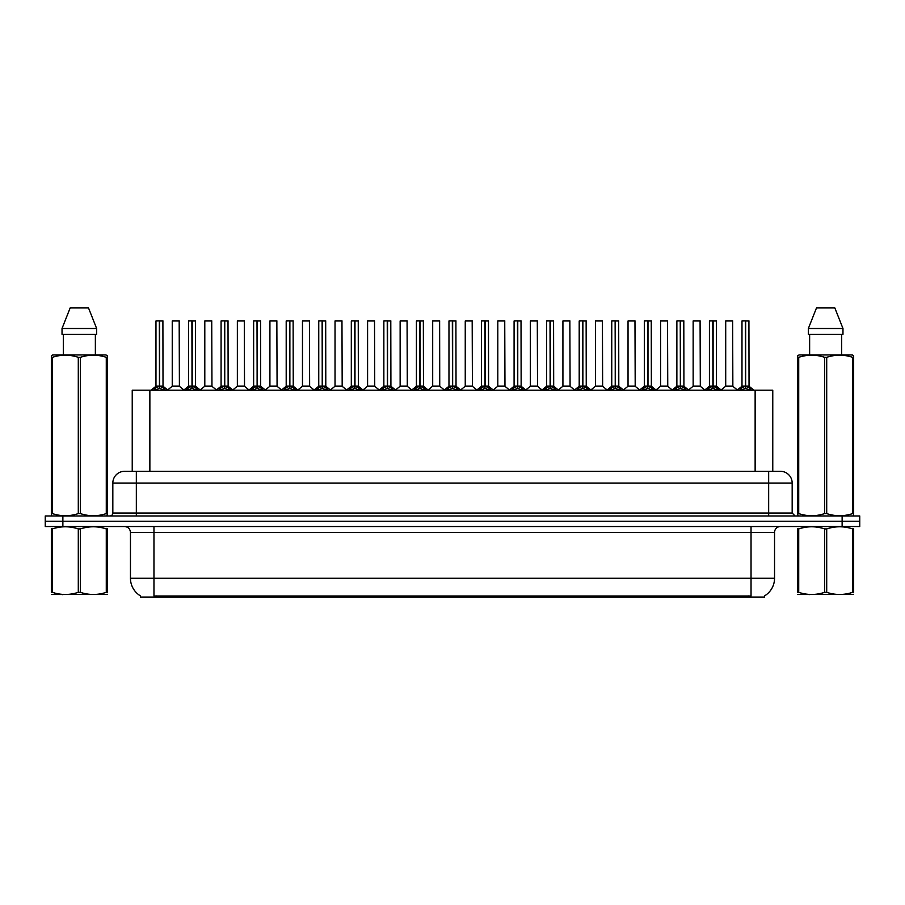<?xml version="1.0" encoding="UTF-8"?>
<svg xmlns="http://www.w3.org/2000/svg" width="905" height="905" viewBox="0 0 905 905"><rect width="100%" height="100%" fill="white"/><g stroke="black" fill="none" stroke-linecap="round" stroke-linejoin="round"><path stroke-width="1.36" d="M128.974 471.301L132.232 471.301L132.232 390.213L772.768 390.213L772.768 471.301M764.544 595.897L764.544 597.062L140.456 597.062L140.456 595.897M140.626 595.999A20.566 20.566 0 0 1 130.456 578.261L153.963 578.261L153.963 595.999L751.037 595.999L751.037 578.261L774.544 578.261L774.544 532.423A5.871 5.871 0 0 1 780.415 526.54M130.456 578.261L130.456 532.423C130.116 528.848 128.159 526.891 124.585 526.54M764.374 595.999A20.566 20.566 0 0 0 774.544 578.261M859.75 526.54L859.75 521.257L45.25 521.257L45.25 526.54L62.875 526.54L62.875 521.257L45.25 521.257L45.25 515.963L62.875 515.963L62.875 521.257L859.75 521.257L859.75 526.54L62.875 526.54M792.169 483.055L112.831 483.055A11.754 11.754 0 0 1 124.585 471.301L780.415 471.301A11.754 11.754 0 0 1 792.169 483.055L792.169 513.033L795.11 515.963M112.831 483.055L112.831 513.033A2.941 2.941 0 0 1 109.89 515.963M859.75 515.963L859.75 521.257L859.75 515.963L62.875 515.963M153.352 390.349L155.49 388.087L159.337 386.141L159.337 388.188L159.54 386.096L159.54 320.868L156.079 320.868L159.438 320.868L159.438 386.096L163.5 388.087L165.638 390.349M159.348 320.868L155.965 320.981L155.965 386.096L159.337 386.141M163.013 320.981L159.642 320.981L159.642 386.096L163.013 386.096L162.9 320.868M159.337 320.981L159.495 386.096M159.642 386.141L159.642 388.188L159.54 386.096M159.438 320.868L158.318 320.868M163.5 388.087L163.5 390.213L159.642 388.188M159.337 388.188L155.49 390.225L155.49 388.087M176.656 386.096L172.142 386.322L179.405 386.322L179.179 320.868L172.244 320.981L172.244 386.096L179.292 386.096L175.615 386.096M176.95 320.868L172.357 320.868M185.91 390.349L188.048 388.087L191.894 386.141L191.894 388.188L192.098 386.096L192.098 320.868L188.636 320.868L191.996 320.868L191.996 386.096L196.057 388.087L198.195 390.349M191.894 320.868L188.523 320.981L188.523 386.096L191.894 386.141M195.571 320.981L192.199 320.981L192.199 386.096L195.571 386.096L195.457 320.868M191.894 320.981L192.052 386.096M192.199 386.141L192.199 388.188L192.098 386.096M191.996 320.868L190.876 320.868M196.057 388.087L196.057 390.213L192.199 388.188M191.894 388.188L188.048 390.225L188.048 388.087M218.467 390.349L220.605 388.087L224.451 386.141L224.451 388.188L224.655 386.096L224.655 320.868L221.193 320.868L224.553 320.868L224.553 386.096L228.614 388.087L230.752 390.349M224.451 320.868L221.08 320.981L221.08 386.096L224.451 386.141M228.128 320.981L224.757 320.981L224.757 386.096L228.128 386.096L228.015 320.868M224.451 320.981L224.61 386.096M224.757 386.141L224.757 388.188L224.655 386.096M224.553 320.868L223.433 320.868M228.614 388.087L228.614 390.213L224.757 388.188M224.451 388.188L220.605 390.225L220.605 388.087M251.013 390.349L253.151 388.087L257.009 386.141L257.009 388.188L257.212 386.096L257.212 320.868L253.751 320.868L257.111 320.868L257.111 386.096L261.172 388.087L263.298 390.349M257.009 320.868L253.638 320.981L253.638 386.096L257.009 386.141M260.685 320.981L257.314 320.981L257.314 386.096L260.685 386.096L260.572 320.868M257.009 320.981L257.156 386.096M257.314 386.141L257.314 388.188L257.212 386.096M257.111 320.868L255.991 320.868M261.172 388.087L261.172 390.213L257.314 388.188M257.009 388.188L253.151 390.225L253.151 388.087M283.57 390.349L285.709 388.087L289.566 386.141L289.566 388.188L289.77 386.096L289.77 320.868L286.308 320.868L289.668 320.868L289.668 386.096L293.718 388.087L295.856 390.349M289.566 320.868L286.195 320.981L286.195 386.096L289.566 386.141M293.243 320.981L289.872 320.981L289.872 386.096L293.243 386.096L293.13 320.868M289.566 320.981L289.713 386.096M289.872 386.141L289.872 388.188L289.77 386.096M289.668 320.868L288.537 320.868M293.718 388.087L293.718 390.213L289.872 388.188M289.566 388.188L285.709 390.225L285.709 388.087M209.213 386.096L204.688 386.322L211.962 386.322L211.736 320.868L204.802 320.981L204.802 386.096L211.849 386.096L208.173 386.096M209.496 320.868L204.915 320.868M241.771 386.096L237.246 386.322L244.52 386.322L244.293 320.868L237.359 320.981L237.359 386.096L244.407 386.096L240.73 386.096M242.054 320.868L237.472 320.868M274.328 386.096L269.803 386.322L277.077 386.322L276.851 320.868L269.916 320.981L269.916 386.096L276.964 386.096L273.287 386.096M274.611 320.868L270.029 320.868M107.322 594.404L51.347 594.506M107.322 592.718L107.322 592.334C107.322 595.185 107.322 595.185 107.322 592.334L106.281 592.334L106.281 528.916C97.683 526.077 89.041 526.077 80.375 528.916L78.294 528.916C69.696 526.077 61.054 526.077 52.388 528.916L51.347 528.916C51.347 526.077 51.347 526.077 51.347 528.916L51.347 528.531M80.375 528.916L80.375 592.334C88.973 595.185 97.616 595.185 106.281 592.334M80.375 592.334L78.294 592.334L78.294 528.916M107.322 528.543L107.322 528.916C107.322 526.077 107.322 526.077 107.322 528.916L106.281 528.916M107.322 528.916L107.322 592.334M52.388 528.916L52.388 592.334L51.347 592.334L51.347 528.916M52.388 592.334C60.986 595.185 69.628 595.185 78.294 592.334M51.347 592.334C51.347 595.185 51.347 595.185 51.347 592.334M853.653 594.404L797.678 594.506M853.653 592.718L853.653 592.334C853.653 595.185 853.653 595.185 853.653 592.334L852.612 592.334L852.612 528.916C844.014 526.077 835.372 526.077 826.706 528.916L824.625 528.916C816.027 526.077 807.384 526.077 798.719 528.916L797.678 528.916C797.678 526.077 797.678 526.077 797.678 528.916L797.678 528.531M826.706 528.916L826.706 592.334C835.304 595.185 843.946 595.185 852.612 592.334M826.706 592.334L824.625 592.334L824.625 528.916M853.653 528.543L853.653 528.916C853.653 526.077 853.653 526.077 853.653 528.916L852.612 528.916M853.653 528.916L853.653 592.334M798.719 528.916L798.719 592.334L797.678 592.334L797.678 528.916M798.719 592.334C807.317 595.185 815.959 595.185 824.625 592.334M797.678 592.334C797.678 595.185 797.678 595.185 797.678 592.334M106.96 515.963L107.322 513.588L106.281 513.588L106.281 357.328C97.683 354.477 89.041 354.477 80.375 357.328L78.294 357.328C69.696 354.477 61.054 354.477 52.388 357.328L51.347 357.328L51.347 355.71L52.705 354.952L51.347 355.71L51.347 514.334M80.375 357.328L80.375 513.588C88.973 516.438 97.616 516.438 106.281 513.588M80.375 513.588L78.294 513.588L78.294 357.328M52.388 357.328L52.388 513.588C60.986 516.438 69.628 516.438 78.294 513.588M52.388 513.588L51.347 513.588L51.709 515.963M107.322 363.765L107.322 355.71L105.964 354.952L107.322 355.71L107.322 357.328L106.281 357.328M105.964 354.952L52.705 354.952M63.305 334.375L63.305 354.952M95.364 354.952L95.364 334.375L95.364 354.952M88.509 307.938L96.643 328.504L96.643 334.375L62.026 334.375L62.026 328.504L70.16 307.938L62.026 328.504L96.643 328.504L88.509 307.938L70.16 307.938M107.322 514.334L107.322 357.328M853.291 515.963L853.653 513.588L852.612 513.588L852.612 357.328C844.014 354.477 835.372 354.477 826.706 357.328L824.625 357.328C816.027 354.477 807.384 354.477 798.719 357.328L797.678 357.328L797.678 355.71L799.036 354.952L797.678 355.71L797.678 514.334M826.706 357.328L826.706 513.588C835.304 516.438 843.946 516.438 852.612 513.588M826.706 513.588L824.625 513.588L824.625 357.328M798.719 357.328L798.719 513.588C807.317 516.438 815.959 516.438 824.625 513.588M798.719 513.588L797.678 513.588L798.04 515.963M853.653 363.765L853.653 355.71L852.295 354.952L853.653 355.71L853.653 357.328L852.612 357.328M852.295 354.952L799.036 354.952M809.636 334.375L809.636 354.952M841.695 354.952L841.695 334.375M842.974 334.375L842.974 328.504L842.974 334.375L808.357 334.375L808.357 328.504L816.491 307.938L808.357 328.504L842.974 328.504L834.84 307.938L816.491 307.938M853.653 514.334L853.653 357.328M834.84 307.938L842.974 328.504M316.128 390.349L318.266 388.087L322.123 386.141L322.123 388.188L322.327 386.096L322.327 320.868L318.865 320.868L322.225 320.868L322.225 386.096L326.275 388.087L328.413 390.349M322.123 320.868L318.752 320.981L318.752 386.096L322.123 386.141M325.8 320.981L322.429 320.981L322.429 386.096L325.8 386.096L325.687 320.868M322.123 320.981L322.271 386.096M322.429 386.141L322.429 388.188L322.327 386.096M322.225 320.868L321.094 320.868M326.275 388.087L326.275 390.213L322.429 388.188M322.123 388.188L318.266 390.225L318.266 388.087M348.685 390.349L350.823 388.087L354.681 386.141L354.681 388.188L354.884 386.096L354.884 320.868L351.423 320.868L354.783 320.868L354.783 386.096L358.833 388.087L360.971 390.349M354.681 320.868L351.31 320.981L351.31 386.096L354.681 386.141M358.357 320.981L354.986 320.981L354.986 386.096L358.357 386.096L358.244 320.868M354.681 320.981L354.828 386.096M354.986 386.141L354.986 388.188L354.884 386.096M354.783 320.868L353.651 320.868M358.833 388.087L358.833 390.213L354.986 388.188M354.681 388.188L350.823 390.225L350.823 388.087M381.243 390.349L383.381 388.087L387.238 386.141L387.238 388.188L387.442 386.096L387.442 320.868L383.98 320.868L387.34 320.868L387.34 386.096L391.39 388.087L393.528 390.349M387.238 320.868L383.856 320.981L383.856 386.096L387.238 386.141M390.915 320.981L387.544 320.981L387.544 386.096L390.915 386.096L390.79 320.868M387.238 320.981L387.385 386.096M387.544 386.141L387.544 388.188L387.442 386.096M387.34 320.868L386.209 320.868M391.39 388.087L391.39 390.213L387.544 388.188M387.238 388.188L383.381 390.225L383.381 388.087M306.885 386.096L302.361 386.322L309.634 386.322L309.408 320.868L302.474 320.981L302.474 386.096L309.521 386.096L305.845 386.096M307.168 320.868L302.587 320.868M339.443 386.096L334.918 386.322L342.181 386.322L341.966 320.868L335.031 320.981L335.031 386.096L342.079 386.096L338.402 386.096M339.726 320.868L335.144 320.868M372 386.096L367.475 386.322L374.738 386.322L374.512 320.868L367.588 320.981L367.588 386.096L374.636 386.096L370.96 386.096M372.283 320.868L367.702 320.868M413.8 390.349L415.938 388.087L419.784 386.141L419.784 388.188L419.999 386.096L419.999 320.868L416.538 320.868L419.897 320.868L419.897 386.096L423.947 388.087L426.085 390.349M419.796 320.868L416.413 320.981L416.413 386.096L419.784 386.141M423.472 320.981L420.101 320.981L420.101 386.096L423.472 386.096L423.348 320.868M419.784 320.981L419.943 386.096M420.101 386.141L420.101 388.188L419.999 386.096M419.897 320.868L418.766 320.868M423.947 388.087L423.947 390.213L420.101 388.188M419.784 388.188L415.938 390.225L415.938 388.087M446.357 390.349L448.495 388.087L452.342 386.141L452.342 388.188L452.557 386.096L452.557 320.868L449.095 320.868L452.443 320.868L452.443 386.096L456.505 388.087L458.643 390.349M452.353 320.868L448.971 320.981L448.971 386.096L452.342 386.141M456.03 320.981L452.658 320.981L452.658 386.096L456.03 386.096L455.905 320.868M452.342 320.981L452.5 386.096M452.658 386.141L452.658 388.188L452.557 386.096M452.443 320.868L451.324 320.868M456.505 388.087L456.505 390.213L452.658 388.188M452.342 388.188L448.495 390.225L448.495 388.087M478.915 390.349L481.053 388.087L484.899 386.141L484.899 388.188L485.103 386.096L485.103 320.868L481.652 320.868L485.001 320.868L485.001 386.096L489.062 388.087L491.2 390.349M484.91 320.868L481.528 320.981L481.528 386.096L484.899 386.141M488.587 320.981L485.216 320.981L485.216 386.096L488.587 386.096L488.462 320.868M484.899 320.981L485.216 386.141M485.001 320.868L483.881 320.868M489.062 388.087L489.062 390.213L485.216 388.188M484.899 388.188L481.053 390.225L481.053 388.087M511.472 390.349L513.61 388.087L517.456 386.141L517.456 388.188L517.66 386.096L517.66 320.868L514.21 320.868L517.558 320.868L517.558 386.096L521.619 388.087L523.757 390.349M517.468 320.868L514.085 320.981L514.085 386.096L517.456 386.141M521.144 320.981L517.762 320.981L517.762 386.096L521.144 386.096L521.02 320.868M517.456 320.981L517.615 386.096M517.762 386.141L517.762 388.188L517.66 386.096M517.558 320.868L516.438 320.868M521.619 388.087L521.619 390.213L517.762 388.188M517.456 388.188L513.61 390.225L513.61 388.087M544.029 390.349L546.168 388.087L550.014 386.141L550.014 388.188L550.217 386.096L550.217 320.868L546.756 320.868L550.116 320.868L550.116 386.096L554.177 388.087L556.315 390.349M550.025 320.868L546.643 320.981L546.643 386.096L550.014 386.141M553.69 320.981L550.319 320.981L550.319 386.096L553.69 386.096L553.577 320.868M550.014 320.981L550.172 386.096M550.319 386.141L550.319 388.188L550.217 386.096M550.116 320.868L548.996 320.868M554.177 388.087L554.177 390.213L550.319 388.188M550.014 388.188L546.168 390.225L546.168 388.087M404.558 386.096L400.033 386.322L407.295 386.322L407.069 320.868L400.134 320.981L400.134 386.096L407.193 386.096L403.517 386.096M404.84 320.868L400.259 320.868M439.74 386.096L439.626 320.868L432.692 320.981L432.692 386.096L439.751 386.096L436.063 386.096M437.398 320.868L432.816 320.868M437.115 386.096L432.692 386.096L428.088 389.976M469.672 386.096L465.147 386.322L472.41 386.322L472.184 320.868L465.249 320.981L465.249 386.096L472.308 386.096L468.62 386.096M469.955 320.868L465.374 320.868M502.23 386.096L497.705 386.322L504.967 386.322L504.741 320.868L497.807 320.981L497.807 386.096L504.866 386.096L501.178 386.096M502.513 320.868L497.931 320.868M534.776 386.096L530.262 386.322L537.525 386.322L537.298 320.868L530.364 320.981L530.364 386.096L537.412 386.096L533.735 386.096M535.07 320.868L530.488 320.868M576.587 390.349L578.725 388.087L582.571 386.141L582.571 388.188L582.775 386.096L582.775 320.868L579.313 320.868L582.673 320.868L582.673 386.096L586.734 388.087L588.872 390.349M582.582 320.868L579.2 320.981L579.2 386.096L582.571 386.141M586.248 320.981L582.877 320.981L582.877 386.096L586.248 386.096L586.135 320.868M582.571 320.981L582.73 386.096M582.877 386.141L582.877 388.188L582.775 386.096M582.673 320.868L581.553 320.868M586.734 388.087L586.734 390.213L582.877 388.188M582.571 388.188L578.725 390.225L578.725 388.087M609.144 390.349L611.282 388.087L615.129 386.141L615.129 388.188L615.332 386.096L615.332 320.868L611.87 320.868L615.23 320.868L615.23 386.096L619.292 388.087L621.43 390.349M615.129 320.868L611.757 320.981L611.757 386.096L615.129 386.141M618.805 320.981L615.434 320.981L615.434 386.096L618.805 386.096L618.692 320.868M615.129 320.981L615.287 386.096M615.434 386.141L615.434 388.188L615.332 386.096M615.23 320.868L614.11 320.868M619.292 388.087L619.292 390.213L615.434 388.188M615.129 388.188L611.282 390.225L611.282 388.087M641.702 390.349L643.828 388.087L647.686 386.141L647.686 388.188L647.89 386.096L647.89 320.868L644.428 320.868L647.788 320.868L647.788 386.096L651.849 388.087L653.987 390.349M647.686 320.868L644.315 320.981L644.315 386.096L647.686 386.141M651.362 320.981L647.991 320.981L647.991 386.096L651.362 386.096L651.249 320.868M647.686 320.981L647.991 386.141M647.788 320.868L646.668 320.868M651.849 388.087L651.849 390.213L647.991 388.188M647.686 388.188L643.828 390.225L643.828 388.087M674.248 390.349L676.386 388.087L680.243 386.141L680.243 388.188L680.447 386.096L680.447 320.868L676.985 320.868L680.345 320.868L680.345 386.096L684.395 388.087L686.533 390.349M680.243 320.868L676.872 320.981L676.872 386.096L680.243 386.141M683.92 320.981L680.549 320.981L680.549 386.096L683.92 386.096L683.807 320.868M680.243 320.981L680.39 386.096M680.549 386.141L680.549 388.188L680.447 386.096M680.345 320.868L679.225 320.868M684.395 388.087L684.395 390.213L680.549 388.188M680.243 388.188L676.386 390.225L676.386 388.087M706.805 390.349L708.943 388.087L712.801 386.141L712.801 388.188L713.004 386.096L713.004 320.868L709.543 320.868L712.902 320.868L712.902 386.096L716.952 388.087L719.09 390.349M712.801 320.868L709.43 320.981L709.43 386.096L712.801 386.141M716.477 320.981L713.106 320.981L713.106 386.096L716.477 386.096L716.364 320.868M712.801 320.981L712.948 386.096M713.106 386.141L713.106 388.188L713.004 386.096M712.902 320.868L711.771 320.868M716.952 388.087L716.952 390.213L713.106 388.188M712.801 388.188L708.943 390.225L708.943 388.087M739.362 390.349L741.5 388.087L745.358 386.141L745.358 388.188L745.562 386.096L745.562 320.868L742.1 320.868L745.46 320.868L745.46 386.096L749.51 388.087L751.648 390.349M745.358 320.868L741.987 320.981L741.987 386.096L745.358 386.141M749.035 320.981L745.663 320.981L745.663 386.096L749.035 386.096L748.921 320.868M745.358 320.981L745.505 386.096M745.663 386.141L745.663 388.188L745.562 386.096M745.46 320.868L744.329 320.868M749.51 388.087L749.51 390.213L745.663 388.188M745.358 388.188L741.5 390.225L741.5 388.087M567.333 386.096L562.82 386.322L570.082 386.322L569.856 320.868L562.921 320.981L562.921 386.096L569.969 386.096L566.292 386.096M567.627 320.868L563.034 320.868M599.891 386.096L595.366 386.322L602.64 386.322L602.413 320.868L595.479 320.981L595.479 386.096L602.526 386.096L598.85 386.096M600.185 320.868L595.592 320.868M632.448 386.096L627.923 386.322L635.197 386.322L634.971 320.868L628.036 320.981L628.036 386.096L635.084 386.096L631.407 386.096M632.731 320.868L628.149 320.868M665.005 386.096L660.48 386.322L667.754 386.322L667.528 320.868L660.593 320.981L660.593 386.096L667.641 386.096L663.965 386.096M665.288 320.868L660.707 320.868M697.563 386.096L693.038 386.322L700.312 386.322L700.085 320.868L693.151 320.981L693.151 386.096L700.199 386.096L696.522 386.096M697.846 320.868L693.264 320.868M730.12 386.096L725.595 386.322L732.858 386.322L732.643 320.868L725.708 320.981L725.708 386.096L732.756 386.096L729.079 386.096M730.403 320.868L725.821 320.868M159.642 386.096L163.013 386.096L160.038 386.322M192.199 386.096L195.571 386.096L192.584 386.322M224.757 386.096L228.128 386.096L225.141 386.322M257.314 386.096L260.685 386.096L257.699 386.322M289.872 386.096L293.243 386.096L290.256 386.322M322.429 386.096L325.8 386.096L322.814 386.322M354.986 386.096L358.357 386.096L355.371 386.322M387.544 386.096L390.915 386.096L387.928 386.322M420.101 386.096L423.472 386.096L420.486 386.322M452.658 386.096L456.03 386.096L453.043 386.322M485.216 386.096L488.576 386.096L485.6 386.322M517.762 386.096L521.133 386.096L518.158 386.322M550.319 386.096L553.69 386.096L550.715 386.322M582.877 386.096L586.248 386.096L583.261 386.322M615.434 386.096L618.805 386.096L615.819 386.322M647.991 386.096L651.362 386.096L648.376 386.322M680.549 386.096L683.92 386.096L680.933 386.322M713.106 386.096L716.477 386.096L713.491 386.322M745.663 386.096L749.035 386.096L746.048 386.322M748.684 597.062L748.684 595.897M156.316 597.062L156.316 595.897M149.868 471.301L149.868 390.213M755.132 471.301L755.132 390.213M751.037 526.54L751.037 532.423L130.456 532.423M774.544 532.423L751.037 532.423L751.037 578.261L153.963 578.261L153.963 526.54M842.125 526.54L842.125 515.963M136.338 515.963L136.338 471.301M112.831 513.033L792.169 513.033M768.662 471.301L768.662 515.963M158.952 386.322L155.965 386.096L159.337 386.096M154.868 388.618L154.868 390.213M164.11 388.618L164.11 390.213M179.292 320.981L172.244 320.981M191.509 386.322L188.523 386.096L191.894 386.096M187.426 388.618L187.426 390.213M196.668 388.618L196.668 390.213M224.067 386.322L221.08 386.096L224.451 386.096M219.983 388.618L219.983 390.213M229.225 388.618L229.225 390.213M256.624 386.322L253.638 386.096L257.009 386.096M252.54 388.618L252.54 390.213M261.783 388.618L261.783 390.213M289.181 386.322L286.195 386.096L289.566 386.096M285.098 388.618L285.098 390.213M294.34 388.618L294.34 390.213M211.849 320.981L204.802 320.981M244.407 320.981L237.359 320.981M276.964 320.981L269.916 320.981M321.739 386.322L318.752 386.096L322.123 386.096M317.655 388.618L317.655 390.213M326.897 388.618L326.897 390.213M354.285 386.322L351.31 386.096L354.681 386.096M350.212 388.618L350.212 390.213M359.455 388.618L359.455 390.213M386.842 386.322L383.867 386.096L387.238 386.096M382.77 388.618L382.77 390.213M392.012 388.618L392.012 390.213M309.521 320.981L302.474 320.981M342.079 320.981L335.031 320.981M374.636 320.981L367.588 320.981M419.4 386.322L416.424 386.096L419.784 386.096M415.316 388.618L415.316 390.213M424.569 388.618L424.569 390.213M451.957 386.322L448.971 386.096L452.342 386.096M447.873 388.618L447.873 390.213M457.127 388.618L457.127 390.213M484.514 386.322L481.528 386.096L484.899 386.096M480.431 388.618L480.431 390.213M489.684 388.618L489.684 390.213M517.072 386.322L514.085 386.096L517.456 386.096M512.988 388.618L512.988 390.213M522.23 388.618L522.23 390.213M549.629 386.322L546.643 386.096L550.014 386.096M545.545 388.618L545.545 390.213M554.788 388.618L554.788 390.213M407.193 320.981L400.134 320.981M439.751 386.096L432.59 386.322M439.751 320.981L432.692 320.981M472.308 320.981L465.249 320.981M504.866 320.981L497.807 320.981M537.412 320.981L530.364 320.981M582.187 386.322L579.2 386.096L582.571 386.096M578.103 388.618L578.103 390.213M587.345 388.618L587.345 390.213M614.744 386.322L611.757 386.096L615.129 386.096M610.66 388.618L610.66 390.213M619.902 388.618L619.902 390.213M647.301 386.322L644.315 386.096L647.686 386.096M643.217 388.618L643.217 390.213M652.46 388.618L652.46 390.213M679.859 386.322L676.872 386.096L680.243 386.096M675.775 388.618L675.775 390.213M685.017 388.618L685.017 390.213M712.416 386.322L709.43 386.096L712.801 386.096M708.332 388.618L708.332 390.213M717.575 388.618L717.575 390.213M744.962 386.322L741.987 386.096L745.358 386.096M740.89 388.618L740.89 390.213M750.132 388.618L750.132 390.213M569.969 320.981L562.921 320.981M602.526 320.981L595.479 320.981M635.084 320.981L628.036 320.981M667.641 320.981L660.593 320.981M700.199 320.981L693.151 320.981M732.756 320.981L725.708 320.981M155.864 386.322L151.067 390.213M163.126 386.322L167.923 390.213M172.142 386.322L167.629 389.976M179.405 386.322L183.907 389.976M188.41 386.322L183.625 390.213M195.684 386.322L200.469 390.213M220.967 386.322L216.182 390.213M228.241 386.322L233.026 390.213M253.524 386.322L248.739 390.213M260.798 386.322L265.584 390.213M286.082 386.322L281.297 390.213M293.356 386.322L298.141 390.213M204.688 386.322L200.186 389.976M211.962 386.322L216.465 389.976M237.246 386.322L232.743 389.976M244.52 386.322L249.022 389.976M269.803 386.322L265.301 389.976M277.077 386.322L281.579 389.976M63.418 594.336L62.762 594.709M809.749 594.336L809.093 594.709M318.639 386.322L313.843 390.213M325.902 386.322L330.698 390.213M351.197 386.322L346.4 390.213M358.459 386.322L363.256 390.213M383.754 386.322L378.957 390.213M391.017 386.322L395.813 390.213M302.361 386.322L297.858 389.976M309.634 386.322L314.137 389.976M334.918 386.322L330.416 389.976M342.181 386.322L346.694 389.976M367.475 386.322L362.973 389.976M374.738 386.322L379.252 389.976M416.311 386.322L411.515 390.213M423.574 386.322L428.37 390.213M448.869 386.322L444.072 390.213M456.131 386.322L460.928 390.213M481.426 386.322L476.63 390.213M488.689 386.322L493.485 390.213M513.983 386.322L509.187 390.213M521.246 386.322L526.043 390.213M546.541 386.322L541.744 390.213M553.803 386.322L558.6 390.213M400.033 386.322L395.53 389.976M407.295 386.322L411.809 389.976M439.853 386.322L444.366 389.976M465.147 386.322L460.634 389.976M472.41 386.322L476.912 389.976M497.705 386.322L493.191 389.976M504.967 386.322L509.47 389.976M530.262 386.322L525.748 389.976M537.525 386.322L542.027 389.976M579.098 386.322L574.302 390.213M586.361 386.322L591.157 390.213M611.644 386.322L606.859 390.213M618.918 386.322L623.703 390.213M644.202 386.322L639.416 390.213M651.476 386.322L656.261 390.213M676.759 386.322L671.974 390.213M684.033 386.322L688.818 390.213M709.316 386.322L704.531 390.213M716.59 386.322L721.375 390.213M741.874 386.322L737.077 390.213M749.136 386.322L753.933 390.213M562.82 386.322L558.306 389.976M570.082 386.322L574.585 389.976M595.366 386.322L590.863 389.976M602.64 386.322L607.142 389.976M627.923 386.322L623.421 389.976M635.197 386.322L639.699 389.976M660.48 386.322L655.978 389.976M667.754 386.322L672.257 389.976M693.038 386.322L688.535 389.976M700.312 386.322L704.814 389.976M725.595 386.322L721.093 389.976M732.858 386.322L737.371 389.976"/></g></svg>
